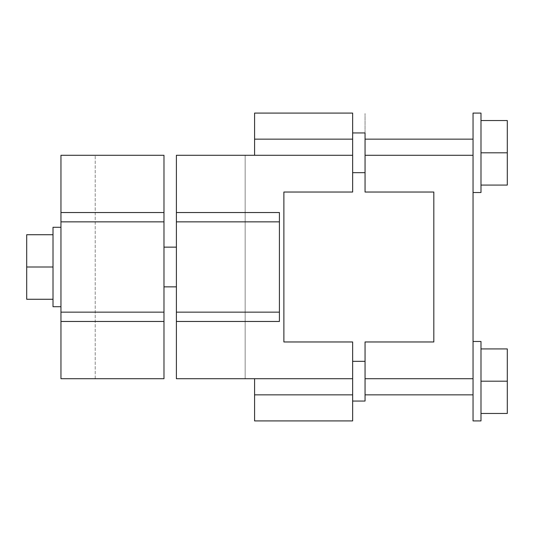 <?xml version="1.0" encoding="UTF-8"?>
<svg xmlns="http://www.w3.org/2000/svg" width="534" height="534" viewBox="0 0 534 534"><rect width="100%" height="100%" fill="white"/><g stroke="black" fill="none" stroke-linecap="round" stroke-linejoin="round"><path stroke-width="0.4" stroke-dasharray="2.67 2" d="M60.956 321.461L163.978 321.461L163.978 378.713L60.956 378.713L60.956 212.539L163.978 212.539L163.978 155.287L60.956 155.287L60.956 212.539M60.956 227.284L53.013 227.284L53.013 306.716L53.013 227.284L53.013 299.274L53.013 234.726L53.013 299.274L26.7 299.274L26.7 267L26.7 299.274L53.013 299.274L53.013 234.726L53.013 306.716L60.956 306.716M352.647 378.713L352.647 341.967L283.881 341.967L283.881 192.033L352.647 192.033L352.647 155.287L176.394 155.287L176.394 212.539L279.416 212.539L279.416 321.461L176.394 321.461L176.394 378.713L176.394 155.287L245.153 155.287L176.394 155.287L176.394 378.713L245.153 378.713L245.153 155.287L245.153 378.713L176.394 378.713L352.647 378.713L254.584 378.713L352.647 378.713L352.647 420.912M279.416 221.85L279.416 321.461L279.416 212.539L279.416 221.85L176.394 221.85L176.394 321.461M365.056 155.287L365.056 192.033L433.822 192.033L433.822 341.967L365.056 341.967L365.056 378.713L473.044 378.713L473.044 155.287L365.056 155.287L473.044 155.287L365.056 155.287L365.056 139.154C365.056 105.024 365.056 105.024 365.056 139.154L473.044 139.154L473.044 192.527L473.044 113.088M473.044 378.713L365.056 378.713L473.044 378.713L473.044 420.912L473.044 341.473L473.044 420.912M352.647 155.287L254.584 155.287L352.647 155.287L352.647 113.088M163.978 155.287L95.212 155.287L163.978 155.287L163.978 378.713L163.978 155.287M480.987 192.527L480.987 113.088M480.987 152.811L480.987 120.537L480.987 152.811L507.3 152.811L507.3 120.537L480.987 120.537M365.056 132.946L365.056 139.154M352.647 132.946L352.647 172.669L352.647 132.946M53.013 299.274L26.7 299.274L26.7 234.726L26.7 267L53.013 267L26.7 267L26.7 234.726L53.013 234.726M176.394 247.142L176.394 286.858L176.394 247.142L176.394 286.858L176.394 247.142L163.978 247.142L163.978 286.858L163.978 247.142M176.394 212.539L176.394 221.85M163.978 321.461L163.978 212.539M53.013 267L26.7 267M254.584 420.912L254.584 378.713M254.584 155.287L254.584 113.088M473.044 155.287L473.044 139.154M95.212 378.713L95.212 155.287L95.212 378.713M365.056 378.713L365.056 401.054M352.647 361.331L352.647 401.054L352.647 361.331M480.987 185.078L507.3 185.078L507.3 152.811M507.3 413.463L507.3 348.922L480.987 348.922L480.987 413.463L507.3 413.463M480.987 420.912L480.987 341.473M480.987 413.463L480.987 381.189L507.3 381.189M480.987 381.189L480.987 348.922M254.584 394.846L352.647 394.846M163.978 221.85L60.956 221.85M163.978 312.15L60.956 312.15M254.584 139.154L352.647 139.154M279.416 312.15L176.394 312.15M365.056 394.846L473.044 394.846M176.394 286.858L163.978 286.858"/><path stroke-width="0.8" d="M60.956 306.716L53.013 306.716L53.013 227.284L60.956 227.284M53.013 299.274L26.7 299.274L26.7 234.726L53.013 234.726M254.584 155.287L254.584 113.088L352.647 113.088L352.647 155.287L176.394 155.287L176.394 321.461L279.416 321.461L279.416 312.15L176.394 312.15M163.978 312.15L163.978 155.287L60.956 155.287L60.956 378.713L163.978 378.713L163.978 312.15L60.956 312.15M352.647 132.946L365.056 132.946L365.056 155.287L473.044 155.287L473.044 420.912L480.987 420.912L480.987 341.473L473.044 341.473M473.044 192.527L480.987 192.527L480.987 113.088L473.044 113.088L473.044 155.287M53.013 267L26.7 267M176.394 247.142L163.978 247.142M352.647 155.287L352.647 192.033L283.881 192.033L283.881 341.967L352.647 341.967L352.647 378.713L176.394 378.713L176.394 321.461M473.044 378.713L365.056 378.713L365.056 341.967L433.822 341.967L433.822 192.033L365.056 192.033L365.056 155.287M254.584 378.713L254.584 420.912L352.647 420.912L352.647 378.713M176.394 212.539L279.416 212.539L279.416 312.15M163.978 212.539L60.956 212.539M60.956 321.461L163.978 321.461M352.647 401.054L365.056 401.054L365.056 394.846L473.044 394.846M365.056 378.713L365.056 394.846M480.987 120.537L507.3 120.537L507.3 185.078L480.987 185.078M480.987 152.811L507.3 152.811M480.987 348.922L507.3 348.922L507.3 413.463L480.987 413.463M480.987 381.189L507.3 381.189M365.056 139.154L473.044 139.154M254.584 394.846L352.647 394.846M279.416 221.85L176.394 221.85M163.978 221.85L60.956 221.85M254.584 139.154L352.647 139.154M365.056 172.669L352.647 172.669M176.394 286.858L163.978 286.858M352.647 361.331L365.056 361.331"/></g></svg>
